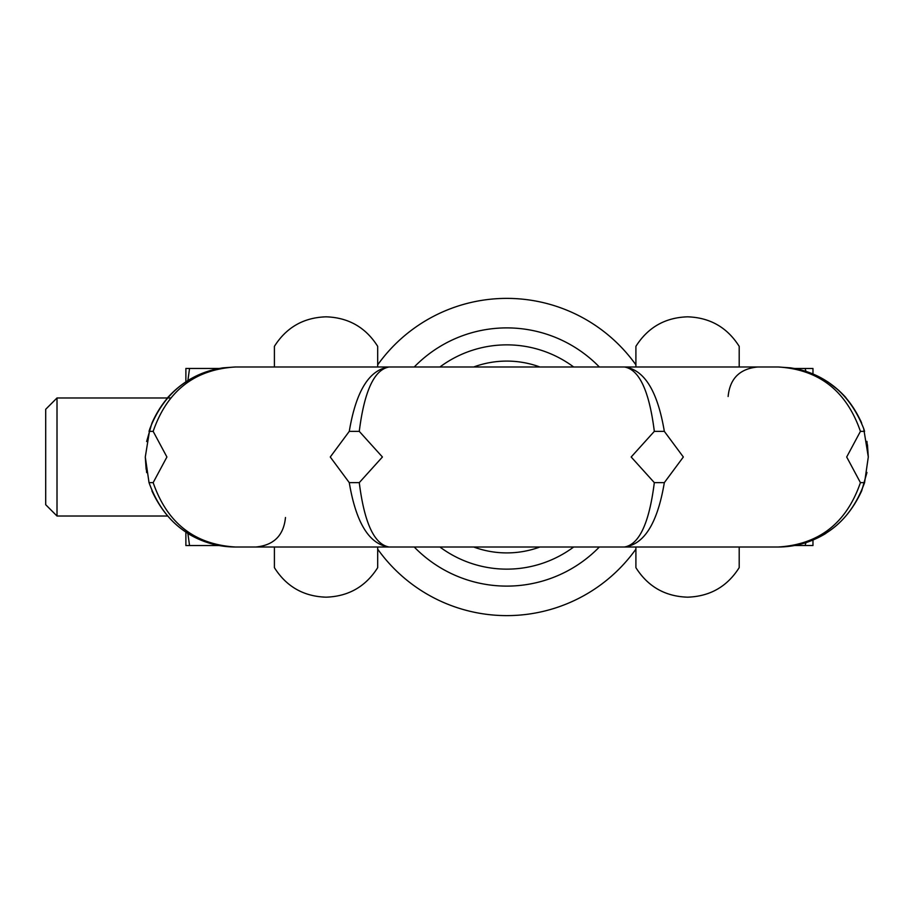 <?xml version="1.0" encoding="UTF-8"?>
<svg xmlns="http://www.w3.org/2000/svg" width="914" height="914" viewBox="0 0 914 914"><rect width="100%" height="100%" fill="white"/><g stroke="black" fill="none" stroke-linecap="round" stroke-linejoin="round"><path stroke-width="1.37" d="M146.663 472.629L145.292 457L149.028 482.638C163.675 523.002 192.431 544.47 235.309 547.006C196.179 545.121 168.382 526.407 151.907 490.864A14.75 9.266 157.9 0 1 151.884 490.807M860.428 431.362L846.695 457L860.428 482.638C846.49 523.002 819.104 544.47 778.294 547.006L389.147 547.006C374.306 544.47 364.343 523.002 359.271 482.638L382.429 457L359.271 431.362C364.343 390.998 374.306 369.53 389.147 366.994C369.336 369.53 356.037 390.998 349.274 431.362L330.262 457L349.274 482.638C356.037 523.002 369.336 544.47 389.147 547.006L235.309 547.006C194.488 544.47 167.113 523.002 153.164 482.638L166.908 457L153.164 431.362C167.113 390.998 194.488 369.53 235.309 366.994L778.294 366.994C819.104 369.53 846.49 390.998 860.428 431.362L864.575 431.362L863.696 428.575C848.363 389.832 819.904 369.302 778.294 366.994L790.793 367.862M664.329 482.638L683.341 457L664.329 431.362C657.554 390.998 644.267 369.53 624.445 366.994C639.297 369.53 649.248 390.998 654.321 431.362L631.174 457L654.321 482.638C649.248 523.002 639.297 544.47 624.445 547.006C644.267 544.47 657.554 523.002 664.329 482.638L654.321 482.638M866.963 472.481L861.685 490.864C845.21 526.407 817.413 545.121 778.294 547.006C821.16 544.47 849.929 523.002 864.575 482.638L860.428 482.638M864.575 482.638L868.3 457L863.696 428.575M359.271 482.638L349.274 482.638M153.164 482.638L149.028 482.638M222.81 367.862L235.309 366.994C193.699 369.302 165.228 389.832 149.907 428.575L145.292 457L146.126 469.225M146.64 441.519L151.907 423.136C165.731 392.209 189.324 373.792 222.685 367.885L235.309 366.994M149.907 428.575L149.028 431.362L153.164 431.362M349.274 431.362L359.271 431.362M654.321 431.362L664.329 431.362M280.861 366.994L289.155 366.994M625.919 366.994L389.147 366.994M266.66 366.994L624.445 366.994M287.339 366.994L261.004 366.994M705.082 366.994L721.077 366.994M274.406 366.994L274.406 346.337C286.413 327.383 303.631 317.546 326.047 316.827C348.463 317.546 365.68 327.383 377.688 346.337L377.688 364.857A158.613 158.613 0 0 1 635.904 364.857L635.904 366.994L645.056 366.994M654.001 366.994L663.667 366.994M665.792 366.994L670.008 366.994M778.294 366.994L790.907 367.885C824.268 373.792 847.861 392.209 861.685 423.136L860.577 420.52M866.929 441.371L868.3 457L867.466 444.775M778.522 547.006L389.147 547.006M624.445 547.006L752.588 547.006M746.944 547.006L726.264 547.006M274.406 547.006L274.406 567.663L274.406 547.006M377.688 547.006L377.688 567.663C365.68 586.605 348.474 596.442 326.047 597.173C303.631 596.454 286.413 586.617 274.406 567.663M739.197 547.006L739.197 567.663L739.197 547.006M739.197 366.994L739.197 346.337L739.197 366.994M635.904 364.857L635.904 346.337C647.912 327.383 665.129 317.546 687.545 316.827C709.972 317.558 727.178 327.383 739.186 346.337M739.186 567.663C727.178 586.617 709.972 596.442 687.545 597.173C665.129 596.442 647.912 586.605 635.904 567.663L635.904 547.006M45.7 504.711L57.011 516.022L57.011 397.978L45.7 409.289L45.7 504.711M187.896 533.502L189.552 545.555L185.885 545.555L185.873 532.222M187.884 380.567L189.552 368.445L185.885 368.445L185.873 381.846M167.353 516.022L57.011 516.022M57.011 397.978L170.61 397.978M377.688 364.857L377.688 366.994M635.904 549.143A158.613 158.613 0 0 1 377.688 549.143M414.236 366.994A129.103 129.103 0 0 1 599.356 366.994M414.236 547.006A129.103 129.103 0 0 0 599.356 547.006M439.908 366.994A112.136 112.136 0 0 1 573.684 366.994M573.684 547.006A112.136 112.136 0 0 1 439.908 547.006M539.923 547.006A95.913 95.913 0 0 1 473.669 547.006M473.669 366.994A95.913 95.913 0 0 1 539.923 366.994M794.529 545.532L812.969 545.532L812.969 540.048M812.969 373.94L812.969 368.468L805.051 368.468L805.988 371.358M805.051 545.532L805.988 542.619M794.529 368.468L805.051 368.468M189.552 368.445L219.211 368.445M189.552 545.555L219.2 545.555M491.446 362.332L490.087 362.561M845.918 397.613C831.569 381.824 814.191 372.067 793.82 368.342M187.678 533.376C202.44 542.39 218.309 546.938 235.309 547.006M219.783 368.342C199.401 372.067 182.035 381.824 167.673 397.613M778.294 547.006C795.283 546.938 811.164 542.39 825.925 533.376M838.961 390.541L827.707 381.778M285.476 517.495C283.706 535.41 273.869 545.247 255.966 547.006M728.127 396.505C729.886 378.59 739.723 368.753 757.637 366.994"/></g></svg>
